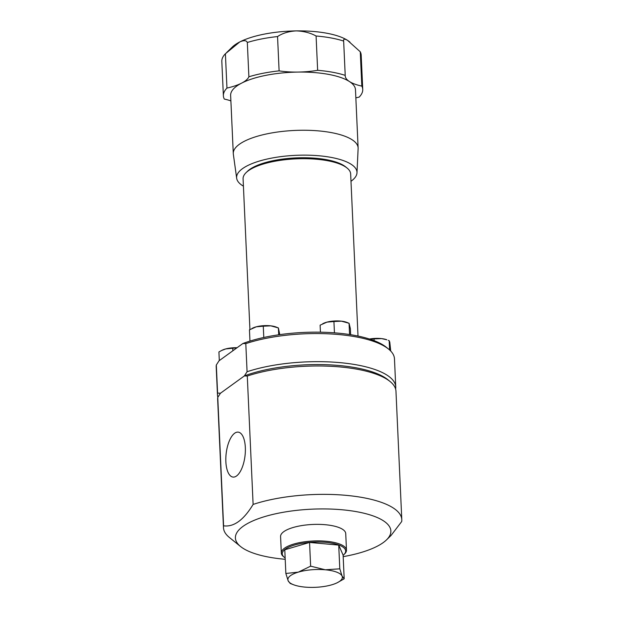 <?xml version="1.0" encoding="UTF-8"?>
<svg xmlns="http://www.w3.org/2000/svg" width="618" height="618" viewBox="0 0 618 618"><rect width="100%" height="100%" fill="white"/><g stroke="black" fill="none" stroke-linecap="round" stroke-linejoin="round"><path stroke-width="0.93" d="M225.864 461.654A22.627 9.502 -83.4 0 0 233.148 477.088A22.627 9.502 -83.4 0 0 245.338 447.548A22.627 9.502 -83.4 0 0 238.324 432.144A22.627 9.502 -83.4 0 0 225.864 461.654M350.985 181.29A60.247 19.621 177.4 0 0 356.988 172.793A60.247 19.621 177.4 0 0 301.576 155.157A60.247 19.621 177.4 0 0 236.671 178.254A60.247 19.621 177.4 0 0 243.415 186.172M356.988 172.793L358.123 148.552A62.488 20.348 177.4 0 0 358.123 147.941A62.488 20.348 177.4 0 0 300.657 130.267A62.488 20.348 177.4 0 0 233.287 153.612A62.488 20.348 177.4 0 0 233.341 154.222L236.671 178.254M226.96 88.073L225.4 53.758A69.749 22.719 177.4 0 0 221.823 61.437L223.384 95.744A69.749 22.719 -2.6 0 1 226.96 88.073A43.592 14.199 -2.6 0 0 241.646 83.113A62.488 20.348 -2.6 0 1 298.015 72.074A43.592 14.199 -2.6 0 1 279.104 70.869L277.552 36.555A69.749 22.719 177.4 0 0 247.324 42.48L248.884 76.787A69.749 22.719 -2.6 0 1 279.104 70.869M226.551 52.63L232.275 47.061A62.488 20.348 -2.6 0 1 239.776 41.939L225.4 53.758M247.324 42.48C246.389 40.294 243.871 40.116 239.776 41.939A62.488 20.348 -2.6 0 1 296.146 30.9C288.776 31.317 282.573 33.21 277.552 36.555M345.215 75.381L343.654 41.074A69.749 22.719 177.4 0 0 316.084 35.998L317.644 70.305A69.749 22.719 -2.6 0 1 345.215 75.381A43.592 14.199 -2.6 0 0 345.215 75.813A43.592 14.199 -2.6 0 0 349.433 81.537A62.488 20.348 -2.6 0 1 355.481 89.749L358.123 147.941M316.084 35.998C310.259 32.808 303.608 31.109 296.146 30.9A62.488 20.348 -2.6 0 1 347.563 40.363C344.55 38.648 343.245 38.88 343.654 41.074L343.616 40.68M355.852 97.899A43.592 14.199 -2.6 0 1 359.166 97.096A69.749 22.719 -2.6 0 0 362.743 89.417L361.182 55.102A69.749 22.719 177.4 0 0 360.263 51.788L361.824 86.103A69.749 22.719 -2.6 0 1 362.743 89.417M317.644 70.305A43.592 14.199 -2.6 0 1 298.015 72.074A62.488 20.348 -2.6 0 1 349.433 81.537A43.592 14.199 -2.6 0 0 361.824 86.103M217.76 397.42A89.247 29.069 177.4 0 0 217.652 399.336L223.484 527.726A89.247 29.069 -2.6 0 1 223.585 525.81C233.766 527.231 243.608 520.109 253.117 504.427L247.285 376.038L244.396 375.906L220.456 393.233L217.76 397.42L223.585 525.81M343.175 556.656A77.806 25.338 177.4 0 0 386.497 539.893A77.806 25.338 177.4 0 0 346.621 510.236A77.806 25.338 177.4 0 0 260.371 517.992A77.806 25.338 177.4 0 0 240.556 546.513L229.394 537.482A89.247 29.069 -2.6 0 1 223.484 527.726M240.556 546.513A77.806 25.338 177.4 0 0 279.645 558.734A77.806 25.338 177.4 0 0 285.215 559.29M253.117 504.427A89.247 29.069 -2.6 0 1 351.055 495.86A89.247 29.069 -2.6 0 1 401.793 519.63A89.247 29.069 -2.6 0 1 401.692 521.538L391.063 535.451L386.497 539.893M284.342 557.328L283.492 556.64A32.607 10.622 -2.6 0 1 281.329 553.079L280.58 536.555A32.607 10.622 -2.6 0 1 325.354 524.721A32.607 10.622 -2.6 0 1 345.732 533.597L346.482 550.12A32.607 10.622 -2.6 0 1 344.651 553.867L343.871 554.632A31.734 10.336 177.4 0 0 325.81 542.349A31.734 10.336 177.4 0 0 291.719 545.949A31.734 10.336 177.4 0 0 284.342 557.328A31.734 10.336 177.4 0 0 285.153 557.923M281.329 553.079A32.607 10.622 -2.6 0 1 326.103 541.244A32.607 10.622 -2.6 0 1 346.482 550.12M343.114 555.296A31.734 10.336 177.4 0 0 343.871 554.632M358.015 336.053L350.653 173.928A53.836 17.536 177.4 0 0 347.084 168.042A53.836 17.536 177.4 0 0 320.039 159.591A53.836 17.536 177.4 0 0 246.103 172.631A53.836 17.536 177.4 0 0 243.083 178.811L249.927 329.572M244.38 375.922L247.076 371.735A89.224 29.061 -2.6 0 1 345.014 363.16A89.224 29.061 -2.6 0 1 395.744 386.914L394.469 358.819A89.224 29.061 177.4 0 0 388.56 349.07A89.224 29.061 177.4 0 0 245.802 343.631L242.905 343.5L219.011 360.804L216.315 364.991A89.224 29.061 177.4 0 0 216.207 366.914L217.482 395.01A89.224 29.061 -2.6 0 1 217.59 393.087L220.487 393.226M217.853 397.266A89.224 29.061 -2.6 0 1 217.482 395.01M216.315 364.991L217.59 393.087M347.084 168.042L345.601 166.837A52.314 17.041 177.4 0 0 319.321 158.625A52.314 17.041 177.4 0 0 247.47 171.294L246.103 172.631M242.905 343.5A86.937 28.312 -2.6 0 1 386.327 347.262L388.56 349.07M395.744 386.914A89.224 29.061 -2.6 0 1 395.636 388.846L395.574 388.938M247.076 371.735L245.802 343.631M293.511 584.728L290.205 583.454L288.158 580.781L285.856 573.489L298.355 572.121L310.638 566.165L325.323 569.788A27.262 8.876 -2.6 0 1 342.094 576.107A27.262 8.876 -2.6 0 1 337.219 582.743A27.262 8.876 -2.6 0 1 331.905 584.767A27.262 8.876 177.4 0 1 304.929 587.1A27.262 8.876 -2.6 0 1 293.511 584.728A27.262 8.876 -2.6 0 1 288.158 580.781A27.262 8.876 -2.6 0 1 298.355 572.121A27.262 8.876 -2.6 0 1 325.323 569.788L339.8 568.823L342.094 576.107L344.187 578.803L337.219 582.743M344.187 578.803L343.106 555.08L338.718 545.099L309.556 542.442L284.782 549.765L285.856 573.489M338.718 545.099L339.8 568.823M309.556 542.442L310.638 566.165M244.396 375.906A86.96 28.32 -2.6 0 1 387.818 379.676L390.051 381.484A89.247 29.069 177.4 0 0 247.285 376.038M401.793 519.63L395.968 391.24A89.247 29.069 177.4 0 0 390.051 381.484M219.313 360.588L218.919 351.959L222.217 350.182A14.531 4.735 -2.6 0 1 225.771 348.907L236.941 347.818M237.073 347.725A14.531 4.735 177.4 0 0 225.771 348.907L221.507 350.537M232.855 350.777L232.739 348.305M369.61 339.066L381.569 338.602L386.829 339.776A14.531 4.735 177.4 0 0 381.569 338.602A14.531 4.735 177.4 0 0 369.487 339.027M388.289 340.34L389.185 340.696L389.788 342.171L390.723 351.047M374.137 340.649L374.06 338.958M389.603 349.966L389.185 340.696M278.71 334.794L278.401 327.934L279.769 334.647M263.786 337.482L263.276 326.196L270.784 325.841L278.401 327.934M249.966 341.09L249.456 329.85L256.308 326.798L263.276 326.196M277.505 327.579L276.045 327.015A14.531 4.735 177.4 0 0 270.784 325.841A14.531 4.735 -2.6 0 0 256.308 326.798A14.531 4.735 177.4 0 0 252.747 328.073L252.036 328.428M230.893 100.896A43.592 14.199 -2.6 0 0 224.303 99.065A69.749 22.719 -2.6 0 1 223.384 95.744M233.287 153.612L230.638 95.419A62.488 20.348 -2.6 0 1 241.646 83.113A43.592 14.199 -2.6 0 0 248.884 76.787M360.263 51.788L347.563 40.363A62.488 20.348 -2.6 0 1 349.471 41.746L349.927 42.109M350.645 334.701L350.367 328.66L349.062 323.26L349.572 334.531M334.446 332.832L333.929 321.522L341.437 321.167L349.062 323.26M320.433 332.183L320.109 325.176L326.968 322.125L333.929 321.522M348.158 322.905L346.706 322.341A14.531 4.735 -2.6 0 0 341.437 321.167A14.531 4.735 177.4 0 0 326.968 322.125A14.531 4.735 177.4 0 0 323.407 323.399L322.696 323.755"/></g></svg>
